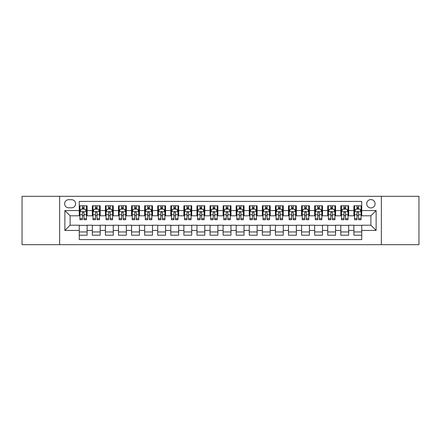 <?xml version="1.0" encoding="UTF-8"?>
<svg xmlns="http://www.w3.org/2000/svg" width="441" height="441" viewBox="0 0 441 441"><rect width="100%" height="100%" fill="white"/><g stroke="black" fill="none" stroke-linecap="round" stroke-linejoin="round"><path stroke-width="0.66" d="M370.892 199.575A4.184 4.184 0 0 0 366.708 203.759A4.184 4.184 0 0 0 370.892 207.948A4.184 4.184 0 0 0 375.076 203.759A4.184 4.184 0 0 0 370.892 199.575M381.355 244.694L418.95 244.694L418.95 196.306L381.355 196.306L381.355 244.694L59.645 244.694L59.645 196.306L22.05 196.306L22.05 244.694L59.645 244.694M361.736 205.787L353.891 205.787L353.891 210.561L348.66 210.561L348.66 215.792L353.891 215.792L353.891 210.561M348.66 210.561L348.66 205.787L340.81 205.787L340.81 210.561L335.579 210.561L335.579 215.792L340.81 215.792L340.81 210.561M335.579 210.561L335.579 205.787L327.735 205.787L327.735 210.561L322.503 210.561L322.503 215.792L327.735 215.792L327.735 210.561M322.503 210.561L322.503 205.787L314.659 205.787L314.659 210.561L309.428 210.561L309.428 215.792L314.659 215.792L314.659 210.561M309.428 210.561L309.428 205.787L301.578 205.787L301.578 210.561L296.346 210.561L296.346 215.792L301.578 215.792L301.578 210.561M296.346 210.561L296.346 205.787L288.502 205.787L288.502 210.561L283.271 210.561L283.271 215.792L288.502 215.792L288.502 210.561M283.271 210.561L283.271 205.787L275.427 205.787L275.427 210.561L270.195 210.561L270.195 215.792L275.427 215.792L275.427 210.561M270.195 210.561L270.195 205.787L262.345 205.787L262.345 210.561L257.12 210.561L257.12 215.792L262.345 215.792L262.345 210.561M257.12 210.561L257.12 205.787L249.27 205.787L249.27 210.561L244.038 210.561L244.038 215.792L249.27 215.792L249.27 210.561M244.038 210.561L244.038 205.787L236.194 205.787L236.194 210.561L230.963 210.561L230.963 215.792L236.194 215.792L236.194 210.561M230.963 210.561L230.963 205.787L223.113 205.787L223.113 210.561L217.887 210.561L217.887 215.792L223.113 215.792L223.113 210.561M217.887 210.561L217.887 205.787L210.037 205.787L210.037 210.561L204.806 210.561L204.806 215.792L210.037 215.792L210.037 210.561M204.806 210.561L204.806 205.787L196.962 205.787L196.962 210.561L191.73 210.561L191.73 215.792L196.962 215.792L196.962 210.561M191.73 210.561L191.73 205.787L183.88 205.787L183.88 210.561L178.655 210.561L178.655 215.792L183.88 215.792L183.88 210.561M178.655 210.561L178.655 205.787L170.805 205.787L170.805 210.561L165.573 210.561L165.573 215.792L170.805 215.792L170.805 210.561M165.573 210.561L165.573 205.787L157.729 205.787L157.729 210.561L152.498 210.561L152.498 215.792L157.729 215.792L157.729 210.561M152.498 210.561L152.498 205.787L144.654 205.787L144.654 210.561L139.422 210.561L139.422 215.792L144.654 215.792L144.654 210.561M139.422 210.561L139.422 205.787L131.572 205.787L131.572 210.561L126.341 210.561L126.341 215.792L131.572 215.792L131.572 210.561M126.341 210.561L126.341 205.787L118.497 205.787L118.497 210.561L113.265 210.561L113.265 215.792L118.497 215.792L118.497 210.561M113.265 210.561L113.265 205.787L105.421 205.787L105.421 210.561L100.19 210.561L100.19 215.792L105.421 215.792L105.421 210.561M100.19 210.561L100.19 205.787L92.34 205.787L92.34 215.792L87.109 215.792L87.109 205.787L79.264 205.787M79.264 235.213L87.109 235.213L87.109 225.208L92.34 225.208L92.34 235.213L100.19 235.213L100.19 225.208L105.421 225.208L105.421 230.439L100.19 230.439M105.421 230.439L105.421 235.213L113.265 235.213L113.265 225.208L118.497 225.208L118.497 230.439L113.265 230.439M118.497 230.439L118.497 235.213L126.341 235.213L126.341 225.208L131.572 225.208L131.572 230.439L126.341 230.439M131.572 230.439L131.572 235.213L139.422 235.213L139.422 225.208L144.654 225.208L144.654 230.439L139.422 230.439M144.654 230.439L144.654 235.213L152.498 235.213L152.498 225.208L157.729 225.208L157.729 230.439L152.498 230.439M157.729 230.439L157.729 235.213L165.573 235.213L165.573 225.208L170.805 225.208L170.805 230.439L165.573 230.439M170.805 230.439L170.805 235.213L178.655 235.213L178.655 225.208L183.88 225.208L183.88 230.439L178.655 230.439M183.88 230.439L183.88 235.213L191.73 235.213L191.73 225.208L196.962 225.208L196.962 230.439L191.73 230.439M196.962 230.439L196.962 235.213L204.806 235.213L204.806 225.208L210.037 225.208L210.037 230.439L204.806 230.439M210.037 230.439L210.037 235.213L217.887 235.213L217.887 225.208L223.113 225.208L223.113 230.439L217.887 230.439M223.113 230.439L223.113 235.213L230.963 235.213L230.963 225.208L236.194 225.208L236.194 230.439L230.963 230.439M236.194 230.439L236.194 235.213L244.038 235.213L244.038 225.208L249.27 225.208L249.27 230.439L244.038 230.439M249.27 230.439L249.27 235.213L257.12 235.213L257.12 225.208L262.345 225.208L262.345 230.439L257.12 230.439M262.345 230.439L262.345 235.213L270.195 235.213L270.195 225.208L275.427 225.208L275.427 230.439L270.195 230.439M275.427 230.439L275.427 235.213L283.271 235.213L283.271 225.208L288.502 225.208L288.502 230.439L283.271 230.439M288.502 230.439L288.502 235.213L296.346 235.213L296.346 225.208L301.578 225.208L301.578 230.439L296.346 230.439M301.578 230.439L301.578 235.213L309.428 235.213L309.428 225.208L314.659 225.208L314.659 230.439L309.428 230.439M314.659 230.439L314.659 235.213L322.503 235.213L322.503 225.208L327.735 225.208L327.735 230.439L322.503 230.439M327.735 230.439L327.735 235.213L335.579 235.213L335.579 225.208L340.81 225.208L340.81 230.439L335.579 230.439M340.81 230.439L340.81 235.213L348.66 235.213L348.66 225.208L353.891 225.208L353.891 230.439L348.66 230.439M68.669 207.816L71.547 207.816A4.052 4.052 0 0 0 75.604 203.759A4.052 4.052 0 0 0 71.547 199.707L68.669 199.707A4.052 4.052 0 0 0 64.618 203.759A4.052 4.052 0 0 0 68.669 207.816M381.355 196.306L59.645 196.306M361.736 210.561L361.736 201.405L79.264 201.405L79.264 215.792L70.108 215.792L70.108 225.208L79.264 225.208L79.264 239.595L361.736 239.595L361.736 225.208L370.892 225.208L370.892 215.792L361.736 215.792L361.736 210.561L376.123 210.561L376.123 230.439L361.736 230.439M79.264 230.439L64.877 230.439L64.877 210.561L79.264 210.561M353.891 230.439L353.891 235.213L361.736 235.213M79.264 209.056L79.92 209.056M82.401 209.056L83.972 209.056M86.458 209.056L87.109 209.056M79.264 215.66L79.92 215.66M82.401 215.66L83.972 215.66M86.458 215.66L87.109 215.66M79.264 225.34L87.109 225.34M79.264 231.944L87.109 231.944M92.34 215.66L92.996 215.66M95.482 215.66L97.048 215.66M99.534 215.66L100.19 215.66M92.34 209.056L92.996 209.056M95.482 209.056L97.048 209.056M99.534 209.056L100.19 209.056M92.34 225.34L100.19 225.34M92.34 231.944L100.19 231.944M105.421 225.34L113.265 225.34M105.421 231.944L113.265 231.944M105.421 209.056L106.072 209.056M108.558 209.056L110.129 209.056M112.609 209.056L113.265 209.056M105.421 215.66L106.072 215.66M108.558 215.66L110.129 215.66M112.609 215.66L113.265 215.66M118.497 225.34L126.341 225.34M118.497 231.944L126.341 231.944M118.497 209.056L119.147 209.056M121.633 209.056L123.204 209.056M125.691 209.056L126.341 209.056M118.497 215.66L119.147 215.66M121.633 215.66L123.204 215.66M125.691 215.66L126.341 215.66M131.572 225.34L139.422 225.34M131.572 231.944L139.422 231.944M131.572 209.056L132.228 209.056M134.714 209.056L136.28 209.056M138.766 209.056L139.422 209.056M131.572 215.66L132.228 215.66M134.714 215.66L136.28 215.66M138.766 215.66L139.422 215.66M144.654 225.34L152.498 225.34M144.654 231.944L152.498 231.944M144.654 209.056L145.304 209.056M147.79 209.056L149.361 209.056M151.842 209.056L152.498 209.056M144.654 215.66L145.304 215.66M147.79 215.66L149.361 215.66M151.842 215.66L152.498 215.66M157.729 225.34L165.573 225.34M157.729 231.944L165.573 231.944M157.729 209.056L158.38 209.056M160.866 209.056L162.437 209.056M164.923 209.056L165.573 209.056M157.729 215.66L158.38 215.66M160.866 215.66L162.437 215.66M164.923 215.66L165.573 215.66M170.805 225.34L178.655 225.34M170.805 231.944L178.655 231.944M170.805 209.056L171.461 209.056M173.947 209.056L175.512 209.056M177.999 209.056L178.655 209.056M170.805 215.66L171.461 215.66M173.947 215.66L175.512 215.66M177.999 215.66L178.655 215.66M183.88 225.34L191.73 225.34M183.88 231.944L191.73 231.944M183.88 209.056L184.536 209.056M187.023 209.056L188.594 209.056M191.074 209.056L191.73 209.056M183.88 215.66L184.536 215.66M187.023 215.66L188.594 215.66M191.074 215.66L191.73 215.66M196.962 225.34L204.806 225.34M196.962 231.944L204.806 231.944M196.962 209.056L197.612 209.056M200.098 209.056L201.669 209.056M204.155 209.056L204.806 209.056M196.962 215.66L197.612 215.66M200.098 215.66L201.669 215.66M204.155 215.66L204.806 215.66M210.037 225.34L217.887 225.34M210.037 231.944L217.887 231.944M210.037 209.056L210.693 209.056M213.174 209.056L214.745 209.056M217.231 209.056L217.887 209.056M210.037 215.66L210.693 215.66M213.174 215.66L214.745 215.66M217.231 215.66L217.887 215.66M223.113 225.34L230.963 225.34M223.113 231.944L230.963 231.944M223.113 209.056L223.769 209.056M226.255 209.056L227.826 209.056M230.307 209.056L230.963 209.056M223.113 215.66L223.769 215.66M226.255 215.66L227.826 215.66M230.307 215.66L230.963 215.66M236.194 225.34L244.038 225.34M236.194 231.944L244.038 231.944M236.194 209.056L236.845 209.056M239.331 209.056L240.902 209.056M243.388 209.056L244.038 209.056M236.194 215.66L236.845 215.66M239.331 215.66L240.902 215.66M243.388 215.66L244.038 215.66M249.27 225.34L257.12 225.34M249.27 231.944L257.12 231.944M249.27 209.056L249.926 209.056M252.406 209.056L253.977 209.056M256.464 209.056L257.12 209.056M249.27 215.66L249.926 215.66M252.406 215.66L253.977 215.66M256.464 215.66L257.12 215.66M262.345 225.34L270.195 225.34M262.345 231.944L270.195 231.944M262.345 209.056L263.001 209.056M265.488 209.056L267.053 209.056M269.539 209.056L270.195 209.056M262.345 215.66L263.001 215.66M265.488 215.66L267.053 215.66M269.539 215.66L270.195 215.66M275.427 225.34L283.271 225.34M275.427 231.944L283.271 231.944M275.427 209.056L276.077 209.056M278.563 209.056L280.134 209.056M282.62 209.056L283.271 209.056M275.427 215.66L276.077 215.66M278.563 215.66L280.134 215.66M282.62 215.66L283.271 215.66M288.502 225.34L296.346 225.34M288.502 231.944L296.346 231.944M288.502 209.056L289.158 209.056M291.639 209.056L293.21 209.056M295.696 209.056L296.346 209.056M288.502 215.66L289.158 215.66M291.639 215.66L293.21 215.66M295.696 215.66L296.346 215.66M301.578 225.34L309.428 225.34M301.578 231.944L309.428 231.944M301.578 209.056L302.234 209.056M304.72 209.056L306.286 209.056M308.772 209.056L309.428 209.056M301.578 215.66L302.234 215.66M304.72 215.66L306.286 215.66M308.772 215.66L309.428 215.66M314.659 225.34L322.503 225.34M314.659 231.944L322.503 231.944M314.659 209.056L315.309 209.056M317.796 209.056L319.367 209.056M321.853 209.056L322.503 209.056M314.659 215.66L315.309 215.66M317.796 215.66L319.367 215.66M321.853 215.66L322.503 215.66M327.735 225.34L335.579 225.34M327.735 231.944L335.579 231.944M327.735 209.056L328.391 209.056M330.871 209.056L332.442 209.056M334.928 209.056L335.579 209.056M327.735 215.66L328.391 215.66M330.871 215.66L332.442 215.66M334.928 215.66L335.579 215.66M340.81 225.34L348.66 225.34M340.81 231.944L348.66 231.944M340.81 209.056L341.466 209.056M343.952 209.056L345.518 209.056M348.004 209.056L348.66 209.056M340.81 215.66L341.466 215.66M343.952 215.66L345.518 215.66M348.004 215.66L348.66 215.66M353.891 225.34L361.736 225.34M353.891 231.944L361.736 231.944M353.891 209.056L354.542 209.056M357.028 209.056L358.599 209.056M361.08 209.056L361.736 209.056M353.891 215.66L354.542 215.66M357.028 215.66L358.599 215.66M361.08 215.66L361.736 215.66M70.108 215.792L64.877 210.561M70.108 225.208L64.877 230.439M376.123 210.561L370.892 215.792M376.123 230.439L370.892 225.208M83.972 207.49L82.401 207.49M86.458 218.648L83.972 218.648L83.972 219.717L86.458 219.717L86.458 211.741L85.146 209.122L81.227 209.122L79.92 211.741L79.92 219.717L82.401 219.717L82.401 218.648L79.92 218.648M79.92 211.741L79.92 205.787M86.458 211.741L86.458 205.787M82.401 209.122L82.401 205.787M83.972 205.787L83.972 209.122M83.972 218.648L83.972 212.716C83.448 211.713 82.925 211.713 82.401 212.716L82.401 218.648M97.048 207.49L95.482 207.49M99.534 218.648L97.048 218.648L97.048 219.717L99.534 219.717L99.534 211.741L98.227 209.122L94.302 209.122L92.996 211.741L92.996 219.717L95.482 219.717L95.482 218.648L92.996 218.648M92.996 211.741L92.996 205.787M99.534 211.741L99.534 205.787M95.482 209.122L95.482 205.787M97.048 205.787L97.048 209.122M97.048 218.648L97.048 212.716C96.529 211.713 96.006 211.713 95.482 212.716L95.482 218.648M110.129 207.49L108.558 207.49M112.609 218.648L110.129 218.648L110.129 219.717L112.609 219.717L112.609 211.741L111.303 209.122L107.378 209.122L106.072 211.741L106.072 219.717L108.558 219.717L108.558 218.648L106.072 218.648M106.072 211.741L106.072 205.787M112.609 211.741L112.609 205.787M108.558 209.122L108.558 205.787M110.129 205.787L110.129 209.122M110.129 218.648L110.129 212.716C109.605 211.713 109.081 211.713 108.558 212.716L108.558 218.648M123.204 207.49L121.633 207.49M125.691 218.648L123.204 218.648L123.204 219.717L125.691 219.717L125.691 211.741L124.379 209.122L120.459 209.122L119.147 211.741L119.147 219.717L121.633 219.717L121.633 218.648L119.147 218.648M119.147 211.741L119.147 205.787M125.691 211.741L125.691 205.787M121.633 209.122L121.633 205.787M123.204 205.787L123.204 209.122M123.204 218.648L123.204 212.716C122.681 211.713 122.157 211.713 121.633 212.716L121.633 218.648M136.28 207.49L134.714 207.49M138.766 218.648L136.28 218.648L136.28 219.717L138.766 219.717L138.766 211.741L137.46 209.122L133.535 209.122L132.228 211.741L132.228 219.717L134.714 219.717L134.714 218.648L132.228 218.648M132.228 211.741L132.228 205.787M138.766 211.741L138.766 205.787M134.714 209.122L134.714 205.787M136.28 205.787L136.28 209.122M136.28 218.648L136.28 212.716C135.756 211.713 135.238 211.713 134.714 212.716L134.714 218.648M149.361 207.49L147.79 207.49M151.842 218.648L149.361 218.648L149.361 219.717L151.842 219.717L151.842 211.741L150.535 209.122L146.61 209.122L145.304 211.741L145.304 219.717L147.79 219.717L147.79 218.648L145.304 218.648M145.304 211.741L145.304 205.787M151.842 211.741L151.842 205.787M147.79 209.122L147.79 205.787M149.361 205.787L149.361 209.122M149.361 218.648L149.361 212.716C148.838 211.713 148.314 211.713 147.79 212.716L147.79 218.648M162.437 207.49L160.866 207.49M164.923 218.648L162.437 218.648L162.437 219.717L164.923 219.717L164.923 211.741L163.611 209.122L159.692 209.122L158.38 211.741L158.38 219.717L160.866 219.717L160.866 218.648L158.38 218.648M158.38 211.741L158.38 205.787M164.923 211.741L164.923 205.787M160.866 209.122L160.866 205.787M162.437 205.787L162.437 209.122M162.437 218.648L162.437 212.716C161.913 211.713 161.389 211.713 160.866 212.716L160.866 218.648M175.512 207.49L173.947 207.49M177.999 218.648L175.512 218.648L175.512 219.717L177.999 219.717L177.999 211.741L176.692 209.122L172.767 209.122L171.461 211.741L171.461 219.717L173.947 219.717L173.947 218.648L171.461 218.648M171.461 211.741L171.461 205.787M177.999 211.741L177.999 205.787M173.947 209.122L173.947 205.787M175.512 205.787L175.512 209.122M175.512 218.648L175.512 212.716C174.989 211.713 174.471 211.713 173.947 212.716L173.947 218.648M188.594 207.49L187.023 207.49M191.074 218.648L188.594 218.648L188.594 219.717L191.074 219.717L191.074 211.741L189.768 209.122L185.843 209.122L184.536 211.741L184.536 219.717L187.023 219.717L187.023 218.648L184.536 218.648M184.536 211.741L184.536 205.787M191.074 211.741L191.074 205.787M187.023 209.122L187.023 205.787M188.594 205.787L188.594 209.122M188.594 218.648L188.594 212.716C188.07 211.713 187.546 211.713 187.023 212.716L187.023 218.648M201.669 207.49L200.098 207.49M204.155 218.648L201.669 218.648L201.669 219.717L204.155 219.717L204.155 211.741L202.843 209.122L198.924 209.122L197.612 211.741L197.612 219.717L200.098 219.717L200.098 218.648L197.612 218.648M197.612 211.741L197.612 205.787M204.155 211.741L204.155 205.787M200.098 209.122L200.098 205.787M201.669 205.787L201.669 209.122M201.669 218.648L201.669 212.716C201.146 211.713 200.622 211.713 200.098 212.716L200.098 218.648M214.745 207.49L213.174 207.49M217.231 218.648L214.745 218.648L214.745 219.717L217.231 219.717L217.231 211.741L215.925 209.122L212 209.122L210.693 211.741L210.693 219.717L213.174 219.717L213.174 218.648L210.693 218.648M210.693 211.741L210.693 205.787M217.231 211.741L217.231 205.787M213.174 209.122L213.174 205.787M214.745 205.787L214.745 209.122M214.745 218.648L214.745 212.716C214.221 211.713 213.703 211.713 213.174 212.716L213.174 218.648M227.826 207.49L226.255 207.49M230.307 218.648L227.826 218.648L227.826 219.717L230.307 219.717L230.307 211.741L229 209.122L225.075 209.122L223.769 211.741L223.769 219.717L226.255 219.717L226.255 218.648L223.769 218.648M223.769 211.741L223.769 205.787M230.307 211.741L230.307 205.787M226.255 209.122L226.255 205.787M227.826 205.787L227.826 209.122M227.826 218.648L227.826 212.716C227.302 211.713 226.779 211.713 226.255 212.716L226.255 218.648M240.902 207.49L239.331 207.49M243.388 218.648L240.902 218.648L240.902 219.717L243.388 219.717L243.388 211.741L242.076 209.122L238.157 209.122L236.845 211.741L236.845 219.717L239.331 219.717L239.331 218.648L236.845 218.648M236.845 211.741L236.845 205.787M243.388 211.741L243.388 205.787M239.331 209.122L239.331 205.787M240.902 205.787L240.902 209.122M240.902 218.648L240.902 212.716C240.378 211.713 239.854 211.713 239.331 212.716L239.331 218.648M253.977 207.49L252.406 207.49M256.464 218.648L253.977 218.648L253.977 219.717L256.464 219.717L256.464 211.741L255.157 209.122L251.232 209.122L249.926 211.741L249.926 219.717L252.406 219.717L252.406 218.648L249.926 218.648M249.926 211.741L249.926 205.787M256.464 211.741L256.464 205.787M252.406 209.122L252.406 205.787M253.977 205.787L253.977 209.122M253.977 218.648L253.977 212.716C253.454 211.713 252.93 211.713 252.406 212.716L252.406 218.648M267.053 207.49L265.488 207.49M269.539 218.648L267.053 218.648L267.053 219.717L269.539 219.717L269.539 211.741L268.233 209.122L264.308 209.122L263.001 211.741L263.001 219.717L265.488 219.717L265.488 218.648L263.001 218.648M263.001 211.741L263.001 205.787M269.539 211.741L269.539 205.787M265.488 209.122L265.488 205.787M267.053 205.787L267.053 209.122M267.053 218.648L267.053 212.716C266.535 211.713 266.011 211.713 265.488 212.716L265.488 218.648M280.134 207.49L278.563 207.49M282.62 218.648L280.134 218.648L280.134 219.717L282.62 219.717L282.62 211.741L281.308 209.122L277.389 209.122L276.077 211.741L276.077 219.717L278.563 219.717L278.563 218.648L276.077 218.648M276.077 211.741L276.077 205.787M282.62 211.741L282.62 205.787M278.563 209.122L278.563 205.787M280.134 205.787L280.134 209.122M280.134 218.648L280.134 212.716C279.611 211.713 279.087 211.713 278.563 212.716L278.563 218.648M293.21 207.49L291.639 207.49M295.696 218.648L293.21 218.648L293.21 219.717L295.696 219.717L295.696 211.741L294.39 209.122L290.465 209.122L289.158 211.741L289.158 219.717L291.639 219.717L291.639 218.648L289.158 218.648M289.158 211.741L289.158 205.787M295.696 211.741L295.696 205.787M291.639 209.122L291.639 205.787M293.21 205.787L293.21 209.122M293.21 218.648L293.21 212.716C292.686 211.713 292.163 211.713 291.639 212.716L291.639 218.648M306.286 207.49L304.72 207.49M308.772 218.648L306.286 218.648L306.286 219.717L308.772 219.717L308.772 211.741L307.465 209.122L303.54 209.122L302.234 211.741L302.234 219.717L304.72 219.717L304.72 218.648L302.234 218.648M302.234 211.741L302.234 205.787M308.772 211.741L308.772 205.787M304.72 209.122L304.72 205.787M306.286 205.787L306.286 209.122M306.286 218.648L306.286 212.716C305.767 211.713 305.244 211.713 304.72 212.716L304.72 218.648M319.367 207.49L317.796 207.49M321.853 218.648L319.367 218.648L319.367 219.717L321.853 219.717L321.853 211.741L320.541 209.122L316.621 209.122L315.309 211.741L315.309 219.717L317.796 219.717L317.796 218.648L315.309 218.648M315.309 211.741L315.309 205.787M321.853 211.741L321.853 205.787M317.796 209.122L317.796 205.787M319.367 205.787L319.367 209.122M319.367 218.648L319.367 212.716C318.843 211.713 318.319 211.713 317.796 212.716L317.796 218.648M332.442 207.49L330.871 207.49M334.928 218.648L332.442 218.648L332.442 219.717L334.928 219.717L334.928 211.741L333.622 209.122L329.697 209.122L328.391 211.741L328.391 219.717L330.871 219.717L330.871 218.648L328.391 218.648M328.391 211.741L328.391 205.787M334.928 211.741L334.928 205.787M330.871 209.122L330.871 205.787M332.442 205.787L332.442 209.122M332.442 218.648L332.442 212.716C331.919 211.713 331.395 211.713 330.871 212.716L330.871 218.648M345.518 207.49L343.952 207.49M348.004 218.648L345.518 218.648L345.518 219.717L348.004 219.717L348.004 211.741L346.698 209.122L342.773 209.122L341.466 211.741L341.466 219.717L343.952 219.717L343.952 218.648L341.466 218.648M341.466 211.741L341.466 205.787M348.004 211.741L348.004 205.787M343.952 209.122L343.952 205.787M345.518 205.787L345.518 209.122M345.518 218.648L345.518 212.716C345 211.713 344.476 211.713 343.952 212.716L343.952 218.648M358.599 207.49L357.028 207.49M361.08 218.648L358.599 218.648L358.599 219.717L361.08 219.717L361.08 211.741L359.773 209.122L355.854 209.122L354.542 211.741L354.542 219.717L357.028 219.717L357.028 218.648L354.542 218.648M354.542 211.741L354.542 205.787M361.08 211.741L361.08 205.787M357.028 209.122L357.028 205.787M358.599 205.787L358.599 209.122M358.599 218.648L358.599 212.716C358.075 211.713 357.552 211.713 357.028 212.716L357.028 218.648M92.34 230.439L87.109 230.439M92.34 210.561L87.109 210.561M86.425 211.674L79.948 211.674M79.92 209.844L80.863 209.844M85.51 209.844L86.458 209.844M82.401 214.767L79.92 214.767M86.458 214.767L83.972 214.767M83.972 208.323L82.401 208.323M99.501 211.674L93.029 211.674M92.996 209.844L93.944 209.844M98.586 209.844L99.534 209.844M95.482 214.767L92.996 214.767M99.534 214.767L97.048 214.767M97.048 208.323L95.482 208.323M112.576 211.674L106.105 211.674M106.072 209.844L107.02 209.844M111.661 209.844L112.609 209.844M108.558 214.767L106.072 214.767M112.609 214.767L110.129 214.767M110.129 208.323L108.558 208.323M125.657 211.674L119.18 211.674M119.147 209.844L120.095 209.844M124.742 209.844L125.691 209.844M121.633 214.767L119.147 214.767M125.691 214.767L123.204 214.767M123.204 208.323L121.633 208.323M138.733 211.674L132.261 211.674M132.228 209.844L133.176 209.844M137.818 209.844L138.766 209.844M134.714 214.767L132.228 214.767M138.766 214.767L136.28 214.767M136.28 208.323L134.714 208.323M151.809 211.674L145.337 211.674M145.304 209.844L146.252 209.844M150.894 209.844L151.842 209.844M147.79 214.767L145.304 214.767M151.842 214.767L149.361 214.767M149.361 208.323L147.79 208.323M164.89 211.674L158.413 211.674M158.38 209.844L159.328 209.844M163.975 209.844L164.923 209.844M160.866 214.767L158.38 214.767M164.923 214.767L162.437 214.767M162.437 208.323L160.866 208.323M177.966 211.674L171.494 211.674M171.461 209.844L172.409 209.844M177.05 209.844L177.999 209.844M173.947 214.767L171.461 214.767M177.999 214.767L175.512 214.767M175.512 208.323L173.947 208.323M191.041 211.674L184.57 211.674M184.536 209.844L185.485 209.844M190.126 209.844L191.074 209.844M187.023 214.767L184.536 214.767M191.074 214.767L188.594 214.767M188.594 208.323L187.023 208.323M204.122 211.674L197.645 211.674M197.612 209.844L198.56 209.844M203.207 209.844L204.155 209.844M200.098 214.767L197.612 214.767M204.155 214.767L201.669 214.767M201.669 208.323L200.098 208.323M217.198 211.674L210.726 211.674M210.693 209.844L211.641 209.844M216.283 209.844L217.231 209.844M213.174 214.767L210.693 214.767M217.231 214.767L214.745 214.767M214.745 208.323L213.174 208.323M230.274 211.674L223.802 211.674M223.769 209.844L224.717 209.844M229.359 209.844L230.307 209.844M226.255 214.767L223.769 214.767M230.307 214.767L227.826 214.767M227.826 208.323L226.255 208.323M243.355 211.674L236.878 211.674M236.845 209.844L237.793 209.844M242.44 209.844L243.388 209.844M239.331 214.767L236.845 214.767M243.388 214.767L240.902 214.767M240.902 208.323L239.331 208.323M256.43 211.674L249.959 211.674M249.926 209.844L250.874 209.844M255.515 209.844L256.464 209.844M252.406 214.767L249.926 214.767M256.464 214.767L253.977 214.767M253.977 208.323L252.406 208.323M269.506 211.674L263.034 211.674M263.001 209.844L263.95 209.844M268.591 209.844L269.539 209.844M265.488 214.767L263.001 214.767M269.539 214.767L267.053 214.767M267.053 208.323L265.488 208.323M282.587 211.674L276.11 211.674M276.077 209.844L277.025 209.844M281.672 209.844L282.62 209.844M278.563 214.767L276.077 214.767M282.62 214.767L280.134 214.767M280.134 208.323L278.563 208.323M295.663 211.674L289.191 211.674M289.158 209.844L290.106 209.844M294.748 209.844L295.696 209.844M291.639 214.767L289.158 214.767M295.696 214.767L293.21 214.767M293.21 208.323L291.639 208.323M308.739 211.674L302.267 211.674M302.234 209.844L303.182 209.844M307.824 209.844L308.772 209.844M304.72 214.767L302.234 214.767M308.772 214.767L306.286 214.767M306.286 208.323L304.72 208.323M321.82 211.674L315.343 211.674M315.309 209.844L316.258 209.844M320.905 209.844L321.853 209.844M317.796 214.767L315.309 214.767M321.853 214.767L319.367 214.767M319.367 208.323L317.796 208.323M334.895 211.674L328.424 211.674M328.391 209.844L329.339 209.844M333.98 209.844L334.928 209.844M330.871 214.767L328.391 214.767M334.928 214.767L332.442 214.767M332.442 208.323L330.871 208.323M347.971 211.674L341.499 211.674M341.466 209.844L342.414 209.844M347.056 209.844L348.004 209.844M343.952 214.767L341.466 214.767M348.004 214.767L345.518 214.767M345.518 208.323L343.952 208.323M361.052 211.674L354.575 211.674M354.542 209.844L355.49 209.844M360.137 209.844L361.08 209.844M357.028 214.767L354.542 214.767M361.08 214.767L358.599 214.767M358.599 208.323L357.028 208.323"/></g></svg>
